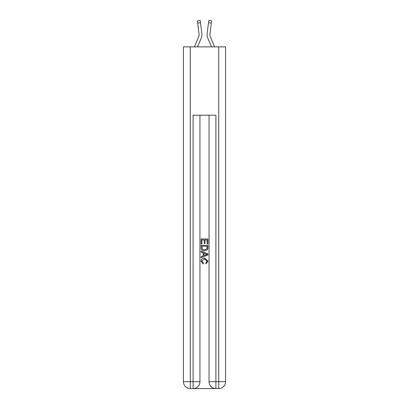 <?xml version="1.0" encoding="UTF-8"?>
<svg xmlns="http://www.w3.org/2000/svg" width="409" height="409" viewBox="0 0 409 409"><rect width="100%" height="100%" fill="white"/><g stroke="black" fill="none" stroke-linecap="round" stroke-linejoin="round"><path stroke-width="0.61" d="M201.254 38.032L197.491 46.871L201.254 38.032A8.543 8.543 -36.2 0 0 201.872 33.615L200.492 22.71L197.67 23.068L197.383 20.808L200.206 20.45L200.492 22.71M194.398 46.871L198.636 36.917A5.695 5.695 -33.9 0 0 199.091 34.699A5.695 5.695 -36.2 0 1 198.636 36.917A5.695 5.695 -36.2 0 0 199.091 34.699A5.695 5.695 -36.2 0 1 198.636 36.917A5.695 5.695 -36.2 0 0 199.091 34.699A5.695 5.695 -36.2 0 1 198.636 36.917A5.695 5.695 -36.2 0 0 199.091 34.699A5.695 5.695 -36.2 0 1 198.636 36.917A5.695 5.695 -36.2 0 0 199.091 34.699A5.695 5.695 -36.2 0 1 198.636 36.917A5.695 5.695 -36.2 0 0 199.091 34.699A5.695 5.695 -36.2 0 1 198.636 36.917A5.695 5.695 -36.2 0 0 199.091 34.699A5.695 5.695 -36.2 0 1 198.636 36.917A5.695 5.695 -36.2 0 0 199.091 34.699A5.695 5.695 -36.2 0 1 198.636 36.917A5.695 5.695 -36.2 0 0 199.091 34.699A5.695 5.695 -36.2 0 1 198.636 36.917A5.695 5.695 -36.2 0 0 199.091 34.699A5.695 5.695 -36.2 0 1 198.636 36.917A5.695 5.695 -36.2 0 0 199.091 34.699A5.695 5.695 -36.2 0 1 198.636 36.917A5.695 5.695 -36.2 0 0 199.091 34.699A5.695 5.695 -36.2 0 1 198.636 36.917A5.695 5.695 -36.2 0 0 199.091 34.699A5.695 5.695 -36.2 0 1 198.636 36.917A5.695 5.695 -36.2 0 0 199.091 34.699A5.695 5.695 -36.2 0 1 198.636 36.917A5.695 5.695 -36.2 0 0 199.091 34.699A5.695 5.695 -36.2 0 1 198.636 36.917A5.695 5.695 -36.2 0 0 199.091 34.699A5.695 5.695 -36.2 0 1 198.636 36.917A5.695 5.695 -36.2 0 0 199.091 34.699A5.695 5.695 -36.2 0 1 198.636 36.917A5.695 5.695 -36.2 0 0 199.091 34.699A5.695 5.695 -36.2 0 1 198.636 36.917A5.695 5.695 -36.2 0 0 199.091 34.699A5.695 5.695 -36.2 0 1 198.636 36.917A5.695 5.695 -36.2 0 0 199.091 34.699A5.695 5.695 -36.2 0 1 198.636 36.917A5.695 5.695 -36.2 0 0 199.091 34.699A5.695 5.695 -36.2 0 1 198.636 36.917A5.695 5.695 -36.2 0 0 199.091 34.699A5.695 5.695 -36.2 0 1 198.636 36.917A5.695 5.695 -36.2 0 0 199.091 34.699A5.695 5.695 -36.2 0 1 198.636 36.917A5.695 5.695 -36.2 0 0 199.091 34.699A5.695 5.695 -36.2 0 1 198.636 36.917A5.695 5.695 -36.2 0 0 199.091 34.699A5.695 5.695 -36.2 0 1 198.636 36.917A5.695 5.695 -36.2 0 0 199.091 34.699A5.695 5.695 -36.2 0 1 198.636 36.917A5.695 5.695 -36.2 0 0 199.091 34.699A5.695 5.695 -36.2 0 1 198.636 36.917A5.695 5.695 -36.2 0 0 199.091 34.699A5.695 5.695 -36.2 0 1 198.636 36.917A5.695 5.695 -36.2 0 0 199.091 34.699A5.695 5.695 -36.2 0 1 198.636 36.917A5.695 5.695 -36.2 0 0 199.091 34.699A5.695 5.695 -36.2 0 1 198.636 36.917A5.695 5.695 -36.2 0 0 199.091 34.699A5.695 5.695 -36.2 0 1 198.636 36.917A5.695 5.695 -36.2 0 0 199.091 34.699M201.928 35.102L201.939 34.724M201.826 33.272L201.872 33.615L201.826 33.272M214.602 46.871L210.364 36.917A5.695 5.695 33.9 0 1 209.909 34.699A5.695 5.695 36.2 0 0 210.364 36.917A5.695 5.695 36.2 0 1 209.909 34.699A5.695 5.695 36.2 0 0 210.364 36.917A5.695 5.695 36.2 0 1 209.909 34.699A5.695 5.695 36.2 0 0 210.364 36.917A5.695 5.695 36.2 0 1 209.909 34.699A5.695 5.695 36.2 0 0 210.364 36.917A5.695 5.695 36.2 0 1 209.909 34.699A5.695 5.695 36.2 0 0 210.364 36.917A5.695 5.695 36.2 0 1 209.909 34.699A5.695 5.695 36.2 0 0 210.364 36.917A5.695 5.695 36.2 0 1 209.909 34.699A5.695 5.695 36.2 0 0 210.364 36.917A5.695 5.695 36.2 0 1 209.909 34.699A5.695 5.695 36.2 0 0 210.364 36.917A5.695 5.695 36.2 0 1 209.909 34.699A5.695 5.695 36.2 0 0 210.364 36.917A5.695 5.695 36.2 0 1 209.909 34.699A5.695 5.695 36.2 0 0 210.364 36.917A5.695 5.695 36.2 0 1 209.909 34.699A5.695 5.695 36.2 0 0 210.364 36.917A5.695 5.695 36.2 0 1 209.909 34.699A5.695 5.695 36.2 0 0 210.364 36.917A5.695 5.695 36.2 0 1 209.909 34.699A5.695 5.695 36.2 0 0 210.364 36.917A5.695 5.695 36.2 0 1 209.909 34.699A5.695 5.695 36.2 0 0 210.364 36.917A5.695 5.695 36.2 0 1 209.909 34.699A5.695 5.695 36.2 0 0 210.364 36.917A5.695 5.695 36.2 0 1 209.909 34.699A5.695 5.695 36.2 0 0 210.364 36.917A5.695 5.695 36.2 0 1 209.909 34.699A5.695 5.695 36.2 0 0 210.364 36.917A5.695 5.695 36.2 0 1 209.909 34.699A5.695 5.695 36.2 0 0 210.364 36.917A5.695 5.695 36.2 0 1 209.909 34.699A5.695 5.695 36.2 0 0 210.364 36.917A5.695 5.695 36.2 0 1 209.909 34.699A5.695 5.695 36.2 0 0 210.364 36.917A5.695 5.695 36.2 0 1 209.909 34.699A5.695 5.695 36.2 0 0 210.364 36.917A5.695 5.695 36.2 0 1 209.909 34.699A5.695 5.695 36.2 0 0 210.364 36.917A5.695 5.695 36.2 0 1 209.909 34.699A5.695 5.695 36.2 0 0 210.364 36.917A5.695 5.695 36.2 0 1 209.909 34.699A5.695 5.695 36.2 0 0 210.364 36.917A5.695 5.695 36.2 0 1 209.909 34.699A5.695 5.695 36.2 0 0 210.364 36.917A5.695 5.695 36.2 0 1 209.909 34.699A5.695 5.695 36.2 0 0 210.364 36.917A5.695 5.695 36.2 0 1 209.909 34.699A5.695 5.695 36.2 0 0 210.364 36.917A5.695 5.695 36.2 0 1 209.909 34.699A5.695 5.695 36.2 0 0 210.364 36.917A5.695 5.695 36.2 0 1 209.909 34.699A5.695 5.695 36.2 0 0 210.364 36.917A5.695 5.695 36.2 0 1 209.909 34.699A5.695 5.695 36.2 0 0 210.364 36.917A5.695 5.695 36.2 0 1 209.909 34.699A5.695 5.695 36.2 0 0 210.364 36.917A5.695 5.695 36.2 0 1 209.909 34.699M207.746 38.032L211.509 46.871L207.746 38.032A8.543 8.543 36.2 0 1 207.128 33.615L208.794 20.45L211.617 20.808L208.794 20.45L211.617 20.808L208.794 20.45L211.617 20.808L208.794 20.45L211.617 20.808L208.794 20.45L211.617 20.808L208.794 20.45L211.617 20.808L208.794 20.45L211.617 20.808L208.794 20.45L211.617 20.808L208.794 20.45L211.617 20.808L208.794 20.45L211.617 20.808L208.794 20.45L211.617 20.808L208.794 20.45L211.617 20.808L208.794 20.45L211.617 20.808L208.794 20.45L211.617 20.808L208.794 20.45L211.617 20.808L208.794 20.45L211.617 20.808L208.794 20.45L211.617 20.808L208.794 20.45L211.617 20.808L208.794 20.45L211.617 20.808L208.794 20.45L211.617 20.808L208.794 20.45L211.617 20.808L208.794 20.45L211.617 20.808L208.794 20.45L211.617 20.808L208.794 20.45L211.617 20.808L208.794 20.45L211.617 20.808L208.794 20.45L211.617 20.808L208.794 20.45L211.617 20.808L208.794 20.45L211.617 20.808L208.794 20.45L211.617 20.808L208.794 20.45L211.617 20.808L208.794 20.45L211.617 20.808L208.794 20.45L211.617 20.808L208.794 20.45L211.617 20.808L208.794 20.45L211.617 20.808L208.794 20.45L211.617 20.808L208.794 20.45L211.617 20.808L208.794 20.45L211.617 20.808L208.794 20.45L211.617 20.808L208.794 20.45L211.617 20.808L208.794 20.45L211.617 20.808L208.794 20.45L211.617 20.808L208.794 20.45L211.617 20.808L208.794 20.45L211.617 20.808L208.794 20.45L211.617 20.808L208.794 20.45L211.617 20.808L208.794 20.45L211.617 20.808L208.794 20.45L211.617 20.808L208.794 20.45L211.617 20.808L208.794 20.45L211.617 20.808L208.794 20.45L211.617 20.808L208.794 20.45L211.617 20.808L208.794 20.45L211.617 20.808L208.794 20.45L211.617 20.808L208.794 20.45L211.617 20.808L208.794 20.45L211.617 20.808L208.794 20.45L211.617 20.808L208.794 20.45L211.617 20.808L208.794 20.45L211.617 20.808L211.33 23.068L208.508 22.71M210.364 36.917A5.695 5.695 36.2 0 1 209.955 33.973L211.33 23.068M193.626 388.55L215.374 388.55M190.262 46.871L190.262 381.715L183.431 381.715L183.431 46.871L225.569 46.871L225.569 381.715L218.738 381.715L218.738 46.871M215.891 388.55L215.891 381.715L209.055 381.715A6.835 6.835 0 0 0 215.891 388.55L218.738 388.55L218.738 381.715L215.891 381.715L215.891 115.21L193.109 115.21L193.109 381.715L190.262 381.715L190.262 388.55L193.109 388.55A6.835 6.835 0 0 0 199.945 381.715L193.109 381.715L193.109 388.55M199.945 115.21L199.945 381.715M209.055 381.715L209.055 115.21M218.738 388.55A6.835 6.835 0 0 0 225.569 381.715M183.431 381.715A6.835 6.835 0 0 0 190.262 388.55M201.085 243.948L201.085 238.958L207.915 238.958L207.915 243.774L207.128 243.774L207.128 239.919L205.027 239.919L205.027 243.513L204.239 243.513L204.239 239.919L201.872 239.919L201.872 243.948L201.085 243.948M201.085 247.711L201.085 245.267L207.915 245.267L207.818 248.81L207.327 249.802L204.536 250.87C202.353 250.881 201.202 249.827 201.085 247.711M201.872 246.228L202.353 249.25L204.551 249.909L206.99 248.744L207.128 246.228L201.872 246.228M201.085 252.184L201.085 251.162L207.915 253.877L207.915 254.965L201.085 257.675L201.085 256.653L203.186 255.876L203.186 252.961L201.085 252.184M205.865 253.953L203.973 253.253L203.973 255.584L207.128 254.418L205.865 253.953M201.785 261.131L203.493 263.048L203.273 264.015L200.998 261.223C201.182 259.122 202.363 258.069 204.551 258.053L208.002 261.203L206.018 263.836L205.814 262.875L207.215 261.157L204.556 259.02L201.785 261.131M198.636 36.917A5.695 5.695 -36.2 0 0 199.045 33.973L197.67 23.068M199.086 34.964L199.045 33.973L199.086 34.964M207.072 35.102L207.061 34.683M209.914 34.964L209.955 33.973M211.617 20.808L208.794 20.45M197.383 20.808L200.206 20.45"/></g></svg>
